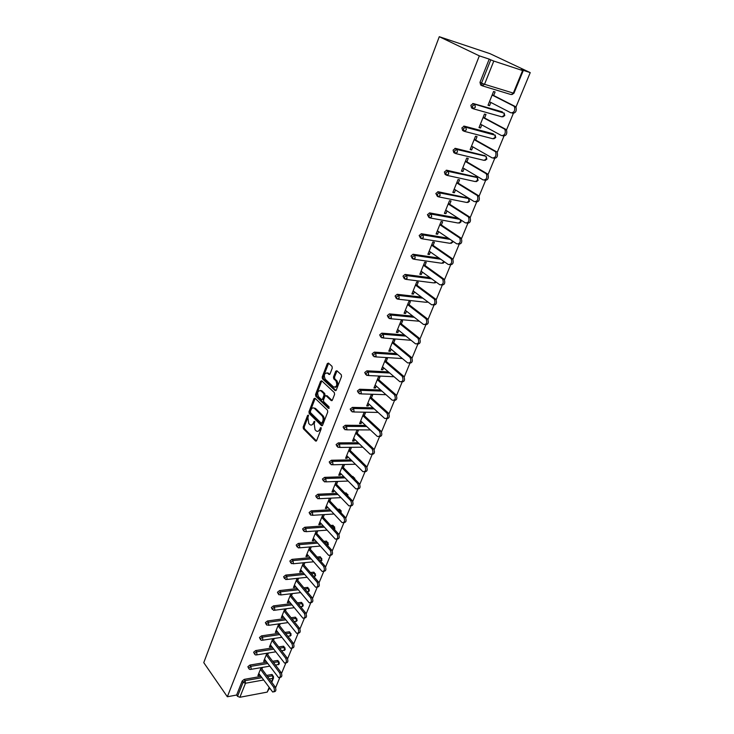 <?xml version="1.0" encoding="UTF-8"?>
<svg xmlns="http://www.w3.org/2000/svg" width="734" height="734" viewBox="0 0 734 734"><rect width="100%" height="100%" fill="white"/><g stroke="black" fill="none" stroke-linecap="round" stroke-linejoin="round"><path stroke-width="1.1" d="M308.344 415.114L307.583 415.426L303.16 427.032L303.408 428.784L315.583 441.051L316.638 440.593L321.189 428.867L320.978 427.592L319.629 429.436C318.73 431.363 317.583 431.858 316.216 430.922L315.042 429.766L314.225 424.078L314.629 421.325L313.271 423.142C312.381 425.059 311.253 425.555 309.904 424.637L308.757 423.5L307.941 417.857L308.344 415.114M332.273 368.101L332.007 366.312L328.447 363.091L327.309 363.596L322.189 377.037L322.455 378.808L335.099 390.571L336.255 390.093L341.53 376.505L341.273 374.716L336.878 370.725L335.713 371.23L333.484 377.037L333.741 378.827L335.924 380.836C337.548 385.148 336.75 387.185 333.53 386.937L325.199 379.212C323.575 374.964 324.355 372.936 327.52 373.12L328.905 374.395L330.052 373.89L332.273 368.101M337.016 370.853L334.521 377.083L334.777 378.872L333.741 378.827L334.787 378.882L336.943 380.854L335.897 380.808M328.603 363.229L323.226 377.083L323.492 378.854L322.455 378.808L323.492 378.854L336.016 390.497M479.339 55.857L227.338 696.759L203.768 662.646L439.281 36.7L479.339 55.857L489.211 59.115L479.99 82.318L481.522 83.089L490.771 59.858L489.211 59.115M315.051 398.241L313.941 398.709L308.968 411.765L309.225 413.526L321.538 425.647L322.621 425.179L327.749 411.985L327.483 410.187L315.051 398.241M315.537 394.525L320.584 381.276L321.703 380.79L334.319 392.571L334.594 394.378L332.355 400.122L331.217 400.599L326.07 395.736L324.951 396.213L323.501 399.984L323.758 401.764L329.071 406.838L328.474 408.425L315.794 396.296L315.537 394.525L316.565 394.553L321.611 381.322L320.584 381.276M515.901 107.228L530.232 72.62L489.991 53.655L439.281 36.7M263.598 679.987L245.477 683.244L239.871 697.272L267.213 692.098L269.103 687.501M242.202 680.996L236.623 695.025L237.541 696.327L243.119 682.29L242.202 680.996L244.22 679.372L260.965 676.409M269.442 687.96L267.213 692.098M239.871 697.272L237.541 696.327M513.323 113.458L506.469 130.028M503.919 136.185L497.184 152.443C498.065 156.342 496.927 158.296 493.78 158.315M494.661 158.544L488.046 174.527M485.559 180.536L479.054 196.253M476.605 202.171L470.2 217.64M467.787 223.457L461.493 238.678M459.117 244.404L452.924 259.377M450.584 265.011L444.483 279.755M442.189 285.306L436.179 299.811M433.922 305.28L428.014 319.556M425.784 324.942L419.958 339.007M417.774 344.301L412.04 358.146M409.875 363.367L404.232 377.001M402.104 382.139L396.543 395.571M394.452 400.636L388.974 413.866M386.91 418.848L381.515 431.886M379.478 436.794L374.166 449.648M372.156 454.484L366.917 467.145M364.945 471.907L359.779 484.385M357.834 489.083L352.751 501.377M350.834 506.01L345.815 518.131M343.925 522.7L338.98 534.646M337.117 539.141L332.236 550.922M330.401 555.363L325.593 566.978M323.786 571.355L319.042 582.805M317.253 587.117L312.583 598.421M310.821 602.669L306.206 613.817M304.472 618.01L299.922 629.001M298.206 633.148L293.719 643.984M292.013 648.104L287.6 658.765M285.902 662.857L281.562 673.344M279.874 677.418L275.608 687.73M522.599 70.537L493.799 61.069L484.532 84.291L513.323 93.108L522.599 70.537L523.223 70.684L521.057 69.602L530.232 72.62M258.469 674.207L259.341 675.399L257.891 675.647L261.13 667.637M259.341 675.399L259.652 674.619M261.928 669.004L262.579 667.389M481.862 85.621L480.678 85.025L479.99 82.318M227.338 696.759L236.623 695.025M266.653 675.408L271.608 674.528L272.58 675.115M269.029 688.96L270.039 688.776M472.65 108.504L471.567 107.926L470.87 105.292L473.302 103.549L502.451 111.981M463.594 131.001L462.603 130.441L461.897 127.881L464.319 126.147L493.523 133.992M454.695 153.131L453.796 152.599L453.071 150.103L455.475 148.369L484.724 155.663M445.933 174.894L445.116 174.398L444.382 171.967L446.777 170.233L476.072 176.986M437.326 196.308L435.84 193.482L438.216 191.748L467.54 197.978M428.858 217.383L427.436 214.649L429.794 212.915L458.08 218.145M420.518 238.128L419.16 235.476L421.509 233.742L448.401 238.22M412.324 258.542L411.012 255.982L413.003 254.248L439.088 258.074M404.26 278.636L403.003 276.158L405.021 274.433L430.078 277.681M396.323 298.426L395.103 296.031L397.158 294.306L421.334 297.041M388.515 317.905L387.332 315.602L389.415 313.877L412.82 316.143M380.827 337.089L379.68 334.869L381.799 333.153L404.517 334.988M373.257 355.99L372.147 353.843L374.294 352.127L396.397 353.577M365.807 374.606L364.715 372.533L366.899 370.826L388.46 371.909M358.467 392.947L357.403 390.947L359.614 389.24L380.68 389.993M351.237 411.049L350.201 409.086L352.43 407.388L373.046 407.829M344.127 428.895L343.099 426.959L345.31 425.261L365.56 425.408M337.117 446.492L336.108 444.575L338.31 442.877L358.201 442.758M330.208 463.833L329.208 461.934L331.401 460.246L350.98 459.86M359.568 459.686L360.541 460.613M323.4 480.917L322.419 479.045L324.593 477.357L343.879 476.724M352.146 476.458L353.687 477.384M316.684 497.771L315.712 495.909L317.877 494.23L336.897 493.358M344.87 493L346.182 492.954L346.925 493.918M310.069 514.387L309.115 512.534L311.262 510.855L330.025 509.772M337.732 509.323L339.548 509.24L340.246 510.231M303.546 530.765L302.601 528.92L304.738 527.251L323.263 525.957M330.722 525.434L332.997 525.305L333.667 526.315M297.114 546.913L296.178 545.087L298.307 543.417L316.611 541.921M323.832 541.334L326.547 541.151L327.171 542.169M290.765 562.84L289.847 561.024L291.967 559.363L310.06 557.675M317.06 557.023L320.18 556.776L320.795 557.473M284.508 578.557L283.608 576.74L285.709 575.089L303.601 573.217M310.399 572.502L313.895 572.19L314.482 572.878M278.342 594.054L277.452 592.246L279.544 590.595L297.242 588.549M303.858 587.787L307.693 587.402L308.262 588.072M272.259 609.339L271.369 607.541L273.452 605.889L290.976 603.678M297.417 602.862L301.151 602.394L302.114 603.064M266.249 624.414L265.378 622.634L267.451 620.982L284.801 618.606M291.068 617.753L295.086 617.202L296.05 617.854M260.331 639.296L259.469 637.516L261.524 635.873L278.718 633.341M284.829 632.442L289.104 631.818L290.068 632.451M254.487 653.976L253.634 652.205L255.68 650.563L272.718 647.883M278.681 646.948L283.196 646.241L284.159 646.856M248.716 668.463L247.881 666.692L249.918 665.059L266.8 662.242M272.626 661.27L277.36 660.472L278.333 661.077M266.928 653.242L263.625 661.444L265.075 661.206L265.414 660.38M267.69 654.728L268.387 653.012M272.809 638.672L269.424 647.058L270.883 646.828L271.241 645.948M273.534 640.268L274.268 638.452M278.773 623.891L275.314 632.469L276.773 632.258L277.149 631.332M279.461 625.616L280.232 623.689M284.81 608.926L281.269 617.698L282.737 617.496L283.141 616.514M285.462 610.761L286.278 608.734M290.939 593.751L287.315 602.724L288.783 602.541L289.205 601.495M291.545 595.705L292.407 593.577M297.142 578.364L293.444 587.539L294.912 587.374L295.352 586.273M297.71 580.456L298.619 578.209M303.436 562.776L299.646 572.153L301.123 572.006L301.591 570.85M303.959 564.987L304.913 562.629M309.812 546.968L305.94 556.556L307.418 556.418L307.913 555.207M310.289 549.307L311.289 546.839M316.253 531.003L312.317 540.747L313.803 540.628L314.317 539.352M316.712 533.416L317.73 530.902M322.776 514.837L318.785 524.709L320.272 524.608L320.813 523.269M323.226 517.296L324.263 514.745M329.832 500.955L330.878 498.368L329.392 498.441L325.346 508.451L326.832 508.368L327.401 506.965M336.53 484.376L337.585 481.752L336.099 481.807L331.997 491.964L333.493 491.899L334.08 490.431M343.319 467.567L344.402 464.906L342.906 464.943L338.75 475.247L340.237 475.192L340.86 473.659M350.21 450.52L351.302 447.813L349.806 447.832L345.595 458.282L347.09 458.255L347.733 456.649M357.201 433.216L358.311 430.482L356.807 430.473L352.531 441.07L354.027 441.07L354.706 439.391M364.293 415.664L365.422 412.884L363.917 412.866L359.577 423.619L361.073 423.628L361.789 421.876M371.487 397.856L372.633 395.039L371.129 394.993L366.725 405.902L368.229 405.939L368.963 404.113M378.79 379.79L379.946 376.927L378.441 376.854L373.973 387.928L375.478 387.992L376.248 386.084M386.203 361.449L387.378 358.541L385.873 358.449L381.331 369.688L382.845 369.771L383.643 367.78M393.727 342.833L394.92 339.879L393.406 339.769L388.8 351.182L390.314 351.283L391.149 349.21M401.36 323.933L402.571 320.942L401.058 320.804L396.388 332.383L397.901 332.511L398.764 330.355M409.113 304.748L410.343 301.711L408.829 301.546L404.085 313.308L405.599 313.455L406.498 311.216M416.985 285.269L418.233 282.186L416.719 281.994L411.902 293.939L413.416 294.114L414.352 291.783M424.977 265.488L426.243 262.359L424.729 262.139L419.83 274.268L421.353 274.47L422.325 272.048M433.097 245.404L434.381 242.22L432.858 241.972L427.894 254.294L429.408 254.524L430.427 252.01M441.345 224.999L442.648 221.769L441.125 221.494L436.079 234.008L437.602 234.256L438.657 231.65M449.713 204.272L451.043 200.988L449.52 200.685L444.391 213.392L445.914 213.677L447.006 210.97M458.227 183.216L459.576 179.876L458.053 179.546L452.841 192.455L454.364 192.776L455.502 189.959M466.87 161.819L468.246 158.425L466.714 158.067L461.42 171.187L462.943 171.527L464.127 168.609M475.66 140.075L477.054 136.625L475.522 136.23L470.145 149.571L471.668 149.947L472.889 146.919M484.587 117.972L486 114.467L484.477 114.045L479.008 127.597L480.531 128.01L481.798 124.872M493.661 95.512L495.101 91.952L493.578 91.484L488.018 105.265L489.541 105.705L490.853 102.457M490.771 59.858L493.799 61.069M265.075 661.206L264.194 660.022M270.883 646.828L269.993 645.654M276.773 632.258L275.865 631.093M282.737 617.496L281.819 616.34M288.783 602.541L287.856 601.394M294.912 587.374L293.967 586.237M301.123 572.006L300.16 570.878M307.418 556.418L306.445 555.299M313.803 540.628L312.812 539.518M320.272 524.608L319.272 523.507M326.832 508.368L325.823 507.286M333.493 491.899L332.465 490.826M340.237 475.192L339.2 474.136M347.09 458.255L346.026 457.199M354.027 441.07L352.953 440.024M361.073 423.628L359.981 422.601M368.229 405.939L367.119 404.929M375.478 387.992L374.358 386.992M382.845 369.771L381.698 368.789M390.314 351.283L389.148 350.311M397.901 332.511L396.718 331.557M405.599 313.455L404.397 312.519M413.416 294.114L412.196 293.196M421.353 274.47L420.114 273.571M429.408 254.524L428.161 253.634M437.602 234.256L436.326 233.394M445.914 213.677L444.62 212.832M454.364 192.776L453.043 191.95M462.943 171.527L461.613 170.728M471.668 149.947L470.31 149.167M480.531 128.01L479.146 127.248M489.541 105.705L488.138 104.971M311.592 425.032L314.308 423.151L313.271 423.142M314.849 421.738L314.308 423.151M317.941 431.326L320.666 429.445L319.629 429.436M321.226 428.005L320.666 429.445M308.564 415.554L304.188 427.032L304.445 428.784L316.464 440.905M315.18 398.369L310.005 411.783L310.253 413.545L322.437 425.518M310.381 411.48L310.555 412.71L321.364 423.325L322.758 421.389C323.455 419.096 323.18 417.187 321.923 415.664L314.418 408.37C313.042 407.416 311.895 407.911 310.987 409.875L310.381 411.48M321.905 423.334L323.162 423.013L322.125 423.004M313.748 407.966L315.455 408.388L322.951 415.673C324.217 417.196 324.492 419.105 323.795 421.399L323.162 423.013M332.135 400.507L327.107 395.764L326.318 395.745M329.227 408.177L316.822 396.323L315.794 396.296M321.831 390.782L320.804 390.745C317.684 390.552 316.932 392.562 318.528 396.773L321.419 399.535L322.529 399.057L323.978 395.287L323.712 393.507L320.822 390.772L321.859 390.8L320.308 390.415M322.189 399.553L323.566 399.085L322.529 399.057M321.859 390.8L324.749 393.534L325.015 395.314L323.566 399.085M316.565 394.553L316.822 396.323M327.034 372.789L329.805 374.312M335.108 387.332C337.998 386.699 338.622 384.552 336.97 380.882L336.943 380.854M258.79 673.436L272.69 692.024C274.571 691.749 274.911 690.144 273.699 687.18L275.167 686.914C276.379 689.859 276.039 691.474 274.149 691.749L273.819 691.804M275.167 686.914L261.047 667.821M273.699 687.18L260.469 669.252M264.524 659.196L278.581 677.656C280.526 677.409 280.883 675.785 279.645 672.784L281.113 672.528C282.342 675.519 281.994 677.143 280.049 677.39L279.764 677.436M281.113 672.528L266.809 653.554M279.645 672.784L266.24 654.967M270.351 644.782L284.553 663.086C286.554 662.866 286.93 661.233 285.673 658.187L287.141 657.948C288.398 660.985 288.022 662.609 286.021 662.839L285.792 662.875M287.141 657.948L272.635 639.103M285.673 658.187L272.075 640.488M276.241 630.167L290.6 648.324C292.664 648.122 293.059 646.48 291.783 643.397L293.251 643.168C294.527 646.25 294.132 647.893 292.077 648.094L291.893 648.122M293.251 643.168L278.544 624.451M291.783 643.397L277.993 625.818M282.214 615.358L296.738 633.359C298.857 633.185 299.27 631.534 297.976 628.405L299.454 628.185C300.747 631.313 300.334 632.965 298.215 633.139L298.077 633.167M299.454 628.185L284.535 609.605M297.976 628.405L283.994 610.954M288.269 600.348L302.949 618.193C305.133 618.046 305.564 616.386 304.252 613.202L305.729 613C307.041 616.184 306.61 617.844 304.427 617.991L304.353 618M305.729 613L290.609 594.568M304.252 613.202L290.077 595.889M294.407 585.136L309.253 602.816C311.491 602.697 311.95 601.027 310.61 597.797L312.097 597.614C313.436 600.834 312.978 602.504 310.73 602.623L310.73 602.623M312.097 597.614L296.756 579.319M310.61 597.797L296.233 580.612M300.628 569.722L315.638 587.218C317.941 587.136 318.418 585.448 317.07 582.172L318.547 582.007C319.905 585.255 319.437 586.943 317.143 587.062M318.547 582.007L302.995 563.868M317.07 582.172L302.481 565.134M306.94 554.087L322.107 571.41C324.483 571.355 324.988 569.657 323.611 566.327L325.098 566.18C326.474 569.446 325.988 571.153 323.648 571.281M325.098 566.18L309.317 548.197M323.611 566.327L308.812 549.436M313.326 538.242L328.676 555.372C331.117 555.354 331.64 553.647 330.245 550.261L331.731 550.124C333.135 553.418 332.63 555.143 330.245 555.28M331.731 550.124L315.721 532.315M330.245 550.261L315.235 533.526M319.813 522.177L335.328 539.105C337.842 539.123 338.392 537.407 336.97 533.967L338.466 533.847C339.888 537.169 339.374 538.903 336.934 539.059M338.466 533.847L322.217 516.204M336.97 533.967L321.74 517.387M326.391 505.882L342.081 522.608C344.668 522.654 345.237 520.938 343.796 517.442L345.292 517.342C346.732 520.672 346.209 522.424 343.714 522.599M345.292 517.342L328.814 499.872M343.796 517.442L328.346 501.028M333.053 489.358L348.925 505.873C351.586 505.955 352.182 504.221 350.724 500.671L352.219 500.597C353.678 503.955 353.137 505.717 350.595 505.9M352.219 500.597L335.493 483.311M350.724 500.671L335.034 484.44M339.814 472.595L355.871 488.89C358.596 489.018 359.22 487.275 357.742 483.66L359.247 483.605C360.733 486.991 360.174 488.771 357.577 488.963M359.247 483.605L342.273 466.512M357.742 483.66L341.833 467.604M346.677 455.594L362.917 471.659C365.716 471.824 366.367 470.072 364.871 466.402L366.376 466.365C367.881 469.778 367.312 471.577 364.651 471.779M366.376 466.365L349.145 449.474M364.871 466.402L348.714 450.538M353.632 438.354L370.074 454.181C372.945 454.383 373.624 452.621 372.101 448.887L373.606 448.878C375.138 452.309 374.551 454.135 371.835 454.337M373.606 448.878L356.118 432.188M372.101 448.887L355.706 433.216M360.688 420.857L377.331 436.436C380.276 436.684 380.983 434.913 379.441 431.115L380.955 431.124C382.506 434.592 381.891 436.427 379.111 436.638M380.955 431.124L363.192 414.646M379.441 431.115L362.798 415.646M367.853 403.104L384.689 418.435C387.708 418.729 388.442 416.94 386.901 413.086L388.414 413.114C389.974 416.609 389.341 418.472 386.506 418.683M386.901 413.086L388.414 413.114L370.376 396.855M386.891 413.077L369.991 397.819M375.12 385.084L392.213 400.195C395.241 400.48 396.011 398.69 394.516 394.828L396.03 394.874C397.544 398.415 396.874 400.269 394.002 400.443M395.965 394.819L377.661 378.799M394.452 394.773L377.285 379.726M382.497 366.798L399.856 381.689C402.893 381.955 403.691 380.157 402.25 376.285L403.764 376.358C405.232 379.937 404.517 381.799 401.617 381.937M403.645 376.258L385.056 360.467M402.131 376.184L384.699 361.357M389.983 348.246L407.618 362.899C410.664 363.147 411.49 361.339 410.095 357.467L411.609 357.559C413.031 361.183 412.269 363.046 409.343 363.147M411.444 357.403L392.562 341.87M409.921 357.311L392.213 342.723M397.589 329.41L415.49 343.824C418.545 344.053 419.408 342.228 418.059 338.356L419.582 338.475C420.949 342.145 420.151 344.007 417.187 344.062M419.353 338.264L400.177 322.988M417.839 338.145L399.846 323.795M405.306 310.28L423.49 324.456C426.555 324.657 427.445 322.822 426.151 318.941L427.674 319.088C428.986 322.804 428.142 324.676 425.151 324.694M427.39 318.831L407.911 303.821M425.876 318.684L407.599 304.592M413.132 290.866L431.62 304.775C434.693 304.959 435.611 303.105 434.372 299.233L435.895 299.399C437.143 303.17 436.262 305.041 433.234 305.014M435.556 299.087L415.765 284.361M434.033 298.921L415.472 285.086M421.096 271.149L439.868 284.792C442.951 284.948 443.905 283.085 442.721 279.204L444.244 279.406C445.437 283.223 444.501 285.095 441.446 285.021M443.85 279.039L423.738 264.598M442.327 278.837L423.463 265.277M429.17 251.129L448.254 264.488C451.346 264.616 452.327 262.744 451.199 258.863L452.722 259.084C453.851 262.956 452.878 264.836 449.786 264.708M452.272 258.671L431.831 244.532M450.749 258.441L431.574 245.165M437.372 230.788L456.768 243.862C459.879 243.963 460.888 242.073 459.805 238.183L461.328 238.44C462.411 242.321 461.402 244.211 458.3 244.11M460.833 237.972L440.061 224.145M459.31 237.715L439.822 224.732M445.712 210.126L465.429 222.907C468.54 222.98 469.586 221.072 468.558 217.181L470.081 217.466C471.109 221.347 470.072 223.255 466.952 223.182M469.531 216.943L448.41 203.437M468.008 216.658L448.199 203.979M454.181 189.143L474.219 201.602C477.348 201.648 478.421 199.721 477.449 195.831L478.972 196.143C479.953 200.033 478.88 201.951 475.751 201.905M478.375 195.574L456.897 182.399M476.843 195.253L456.704 182.885M462.787 167.811L483.165 179.949C486.303 179.968 487.413 178.023 486.486 174.123L485.825 173.499L487.358 173.848L488.009 174.472C488.936 178.362 487.826 180.307 484.688 180.289M487.358 173.848L465.521 161.021M485.825 173.499L465.347 161.462M494.964 151.387L474.136 139.68M471.531 146.139L492.248 157.948C495.404 157.92 496.542 155.966 495.67 152.066M496.487 151.764L474.283 139.304M480.412 124.119L501.487 135.57C504.653 135.515 505.827 133.533 505.01 129.634L504.249 128.9L506.533 130.046C507.35 133.946 506.185 135.918 503.019 135.973M505.772 129.312L483.192 117.229M504.249 128.9L483.064 117.55M489.45 101.723L510.882 112.816C514.066 112.724 515.268 110.724 514.497 106.815L513.69 106.035L516.03 107.265C516.791 111.173 515.589 113.164 512.415 113.256M515.213 106.485L492.248 94.787M513.69 106.035L492.138 95.053M308.537 415.435L307.583 415.426M321.198 427.922L320.226 427.913M314.822 421.637L313.858 421.619M271.424 681.849L272.874 678.317L269.286 678.959M271.763 682.317L273.608 677.821L272.874 678.317L272.543 675.794L271.608 674.528M244.22 679.372L245.147 680.657L245.477 683.244L243.119 682.29L245.147 680.657L261.9 677.684M482.559 85.906L511.002 94.548L513.956 93.227L523.223 70.684M481.522 83.089L484.532 84.291L482.201 85.795L481.522 83.089M267.589 676.675L272.543 675.794L273.516 676.308M249.918 665.059L250.854 666.344L248.817 667.977L249.175 669.087L250.184 669.5L251.184 668.94L250.854 666.344L267.754 663.508M273.571 662.527L278.314 661.729L278.645 664.27L275.571 665.169M279.278 662.261L277.36 660.472M255.68 650.563L256.634 651.838L273.681 649.14M279.645 648.195L284.159 647.489L283.196 646.241M261.524 635.873L262.488 637.14L279.691 634.589M285.801 633.69L290.077 633.057L289.104 631.818M267.451 620.982L268.433 622.239L285.792 619.845M292.059 618.982L296.077 618.432L295.086 617.202M273.452 605.889L274.443 607.137L291.976 604.908M298.417 604.091L302.16 603.614L301.151 602.394M279.544 590.595L280.544 591.833L298.261 589.769M304.876 588.998L308.317 588.595L307.298 587.384M285.709 575.089L286.728 576.309L304.628 574.428M311.436 573.704L314.565 573.373L313.528 572.181M291.967 559.363L293.004 560.583L311.097 558.877M318.106 558.216L320.886 557.95L319.841 556.757M298.307 543.417L299.362 544.628L317.666 543.114M324.896 542.518L327.3 542.316L326.245 541.132M304.738 527.251L305.803 528.443L324.336 527.131M331.796 526.608L333.805 526.462L332.731 525.296M311.262 510.855L312.345 512.038L331.117 510.937M338.824 510.479L340.402 510.387L339.31 509.231M317.877 494.23L318.978 495.395L337.998 494.514M345.98 494.147L347.09 494.092L345.98 492.945M324.593 477.357L325.703 478.513L344.998 477.862M353.274 477.586L353.871 477.568L352.742 476.43M331.401 460.246L332.53 461.392L352.118 460.989M360.706 460.805L359.605 459.686M338.31 442.877L339.457 444.015L359.357 443.868M345.31 425.261L346.485 426.381L366.734 426.509M352.43 407.388L353.614 408.489L374.239 408.911M385.992 394.699L360.733 393.883M359.642 389.24L360.844 390.332L381.882 391.066M394.085 376.744L368.018 375.524M366.972 370.826L368.193 371.899L389.681 372.964M402.379 358.55L375.413 356.88M374.413 352.137L375.652 353.182L397.644 354.614M411.104 340.301L382.919 337.952M381.964 333.153L383.221 334.19L405.783 336.007M419.362 321.235L390.543 318.739M389.626 313.886L390.91 314.904L414.104 317.143M427.564 301.729L425.793 302.252L398.268 299.224M397.415 294.316L398.709 295.316L422.637 298.022M435.785 281.828L433.73 282.902L406.122 279.397M405.315 274.443L406.636 275.415L431.409 278.645M444.024 261.533L441.785 263.258L414.086 259.258M413.352 254.248L414.692 255.212L440.437 259.019M452.263 240.825L452.052 242.248L449.97 243.312L422.178 238.807M421.509 233.742L422.876 234.687L449.768 239.146M460.337 219.604L460.392 221.934L458.282 223.053L430.399 218.016M429.794 212.915L431.179 213.833L459.466 219.044M467.815 202.52L469.521 201.29L468.714 198.813L468.87 201.309L466.723 202.474L438.748 196.886M438.216 191.748L439.629 192.638L468.356 198.483L466.943 197.602M476.375 181.619L478.128 180.362L477.348 177.876L477.476 180.353L475.293 181.573L447.226 175.417M446.777 170.233L448.208 171.105L476.962 177.518L475.522 176.655M485.064 160.379L486.871 159.095L486.119 156.608L486.229 159.067L484.009 160.342L455.842 153.599M455.475 148.369L456.933 149.213L485.697 156.214L484.238 155.379M493.89 138.79L495.753 137.497L495.028 134.992L495.111 137.432L492.863 138.763L464.604 131.404M464.319 126.147L493.092 133.762M502.863 116.862L504.781 115.541L504.084 113.027L504.148 115.449L501.854 116.834L473.503 108.843M473.302 103.549L502.093 111.788M254.588 653.48L254.964 654.618L255.927 655.012L256.964 654.444L256.634 651.838L254.588 653.48M285.122 648.021L284.159 647.489L284.498 650.03L281.7 650.875M260.432 638.782L260.827 639.956L261.754 640.332L262.827 639.754L262.488 637.14L260.432 638.782M291.04 633.607L290.077 633.057L290.425 635.607L287.93 636.396M266.359 623.891L266.781 625.102L268.772 624.863L268.433 622.239L266.359 623.891M297.031 619.001L296.077 618.432L296.426 621.001L294.261 621.726M272.36 608.798L273.635 610.376L274.8 609.78L274.443 607.137L272.36 608.798M303.114 604.192L302.16 603.614L302.509 606.192L300.692 606.862M278.452 593.494L278.929 594.779L280.902 594.476L280.544 591.833L278.452 593.494M309.271 589.191L308.317 588.595L308.675 591.182L307.234 591.806M284.627 577.979L285.838 579.585L287.095 578.97L286.728 576.309L284.627 577.979M315.51 573.979L314.565 573.373L314.923 575.979L314.005 576.704M290.884 562.244L291.416 563.611L293.371 563.244L293.004 560.583L290.884 562.244M321.831 558.565L320.886 557.95L321.263 560.565L320.74 561.207M297.233 546.298L298.38 547.94L299.729 547.307L299.362 544.628L297.233 546.298M328.245 542.94L327.3 542.316L327.437 545.353M303.665 530.122L304.252 531.563L306.179 531.141L305.803 528.443L303.665 530.122M334.741 527.104L333.805 526.462L334.154 529.168M310.188 513.717L310.812 515.204L312.73 514.736L312.345 512.038L310.188 513.717M341.328 511.038L340.402 510.387L340.897 512.681M316.813 497.083L317.868 498.771L319.363 498.111L318.978 495.395L316.813 497.083M348.017 494.753L347.09 494.092L347.659 495.881M323.529 480.201L324.547 481.908L326.098 481.238L325.703 478.513L323.529 480.201M354.788 478.238L353.871 477.568L354.412 478.733M330.337 463.081L331.318 464.805L332.933 464.127L332.53 461.392L330.337 463.081M361.66 461.484L360.917 461.016M337.255 445.703L338.007 447.373L339.86 446.758L339.457 444.015L337.255 445.703M344.264 428.078L345.053 429.794L346.898 429.142L346.485 426.381L344.264 428.078M351.384 410.187L352.247 411.967L354.027 411.26L353.614 408.489L351.384 410.187M359.614 389.24L360.816 390.332L358.605 392.039L359.449 393.846L361.275 393.112L360.816 390.332L381.909 391.084M365.936 373.606L366.771 375.459L368.624 374.689L368.193 371.899L365.936 373.606M373.377 354.898L374.202 356.807L376.092 355.99L375.652 353.182L373.377 354.898M380.937 335.906L381.753 337.86L383.671 337.007L383.221 334.19L380.937 335.906M388.607 316.62L389.415 318.629L391.36 317.73L390.91 314.904L388.607 316.62M396.406 297.031L397.204 299.105L399.177 298.151L398.709 295.316L396.406 297.031M404.315 277.149L405.104 279.269L407.113 278.269L406.636 275.415L404.315 277.149M412.352 256.946L413.132 259.12L415.169 258.074L414.692 255.212L412.352 256.946M420.518 236.421L421.288 238.66L423.362 237.559L422.876 234.687L420.518 236.421M428.821 215.567L429.573 217.87L431.684 216.713L431.179 213.833L428.821 215.567M437.244 194.372L437.996 196.74L440.134 195.538L439.629 192.638L437.244 194.372M469.136 199.18L468.356 198.483L439.978 192.969L437.73 191.739M445.813 172.839L446.547 175.27L448.722 174.013L448.208 171.105L445.813 172.839M477.724 178.206L476.962 177.518L448.593 171.472L446.244 170.224M454.52 150.956L455.245 153.452L457.456 152.131L456.933 149.213L454.52 150.956M486.44 156.892L485.697 156.214L457.346 149.608L454.897 148.36M463.374 128.707L464.081 131.267L466.329 129.89L465.796 126.964L463.374 128.707M495.303 135.239L466.246 127.395L463.695 126.138M472.375 106.091L473.072 108.724L475.357 107.283L474.815 104.347L472.375 106.091M504.304 113.229L472.641 103.54M316.391 440.996L315.528 441.006M304.445 428.784L303.408 428.784M304.188 427.032L303.16 427.032M322.345 425.619L321.501 425.61M310.253 413.545L309.225 413.526M310.005 411.783L308.968 411.765M314.978 398.736L313.941 398.709M323.795 421.399L322.758 421.389M322.951 415.673L321.923 415.664M315.537 408.471L314.51 408.453M332.034 400.608L331.208 400.59L332.025 400.617M327.116 395.773L326.079 395.745M325.015 395.314L323.978 395.287M324.749 393.534L323.712 393.507M329.676 374.423L328.905 374.395M328.557 373.166L327.52 373.12M334.521 377.083L333.484 377.037M336.759 371.285L335.713 371.23M335.906 390.598L335.099 390.571M323.226 377.083L322.189 377.037M328.346 363.66L327.309 363.596M272.158 674.546L273.608 677.821M250.909 669.371L269.745 666.169M278.296 664.756L279.379 663.784L277.892 660.499M256.68 654.893L275.736 651.829M284.141 650.535L285.232 649.562L283.7 646.259M262.543 640.213L281.81 637.314M290.049 636.13L291.159 635.149L289.581 631.836M268.47 625.34L287.985 622.606M296.041 621.533L297.16 620.551L295.536 617.221M274.488 610.257L294.251 607.697M302.114 606.743L303.243 605.752L301.573 602.412M280.581 594.98L300.61 592.595M308.262 591.751L309.409 590.76L307.693 587.402M286.765 579.484L307.069 577.291M314.501 576.557L315.648 575.566L313.895 572.19M293.022 563.776L313.638 561.785M320.813 561.161L321.987 560.161L320.18 556.776M299.371 547.848L320.308 546.068M327.529 545.445L328.401 544.555L326.547 541.151M305.812 531.7L327.089 530.141M334.383 529.416L334.906 528.719L332.997 525.305M312.345 515.323L333.979 514.002M341.273 513.075L340.64 510.396L339.548 509.24M318.969 498.716L340.998 497.634M348.191 496.423L346.182 492.954M325.685 481.862L348.136 481.054M352.907 476.439L355.1 479.43M332.493 464.778L355.412 464.246M359.733 459.695L361.899 461.98M339.411 447.437L362.825 447.199M346.42 429.84L370.376 429.931M353.531 411.985L378.093 412.425M389.745 373.019L368.248 371.945L366.899 370.826M397.736 354.696L375.735 353.265L374.294 352.127M405.92 336.117L383.341 334.3L381.799 333.153M414.288 317.29L391.057 315.042L389.415 313.877M426.949 302.325L427.858 301.949M422.876 298.197L398.892 295.49L397.158 294.306M434.877 282.975L436.235 282.15M431.693 278.856L406.856 275.626L405.021 274.433M442.923 263.322L444.584 261.919M440.785 259.267L414.939 255.45L413.003 254.248M451.098 243.367L452.713 242.174L452.841 241.211M450.199 239.431L423.16 234.953L421.114 233.742M459.392 223.099L461.053 221.888L460.695 219.833M459.979 219.374L431.5 214.135L429.353 212.906M511.983 94.576L513.956 93.227M316.336 441.051L315.583 441.051M322.309 425.647L321.538 425.647M315.455 408.388L314.418 408.37M327.107 395.764L326.07 395.736M336.97 380.882L335.924 380.836M394.516 394.828L396.03 394.874M402.25 376.285L403.764 376.358M410.095 357.467L411.609 357.559M418.059 338.356L419.582 338.475M426.151 318.941L427.674 319.088M434.372 299.233L435.895 299.399M442.721 279.204L444.244 279.406M451.199 258.863L452.722 259.084M459.805 238.183L461.328 238.44M468.558 217.181L470.081 217.466M477.449 195.831L478.972 196.143M486.486 174.123L488.009 174.472M505.01 129.634L506.533 130.046M514.497 106.815L516.03 107.265"/></g></svg>
